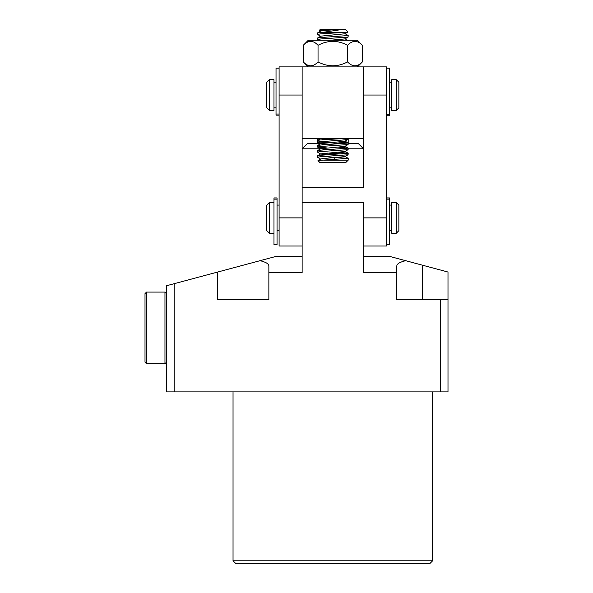 <?xml version="1.0" encoding="UTF-8"?>
<svg xmlns="http://www.w3.org/2000/svg" width="593" height="593" viewBox="0 0 593 593"><rect width="100%" height="100%" fill="white"/><g stroke="black" fill="none" stroke-linecap="round" stroke-linejoin="round"><path stroke-width="0.89" d="M342.643 143.728L317.544 141.957L342.287 140.067L348.076 139.422L348.195 138.547L348.195 143.669L358.431 143.669L363.546 148.784L348.195 148.784M320.494 148.784L302.134 148.784L307.248 143.669L320.494 143.669M432.638 560.793L430.081 563.35L235.591 563.35L233.034 560.793L432.638 560.793L432.638 391.891M233.034 560.793L233.034 391.891M363.546 256.265L389.134 256.265L405.634 260.683C399.912 262.069 396.969 263.796 396.813 265.864L396.813 272.721L363.546 272.721L363.546 202.524L302.134 202.524L302.134 272.721L268.859 272.721L268.859 265.864C268.703 263.796 265.768 262.069 260.045 260.683L217.683 272.039L217.683 272.721L215.126 272.721L166.5 285.752L166.5 391.891L174.179 391.891L174.179 283.691M260.045 260.683L276.538 256.265L302.134 256.265M447.997 299.769L447.997 391.891L440.317 391.891L440.317 299.769L447.997 299.769L447.997 272.039L405.634 260.683M440.317 299.769L396.813 299.769L396.813 272.721M217.683 272.721L217.683 299.769L268.859 299.769L268.859 272.721M440.317 391.891L174.179 391.891M215.126 272.721L217.683 272.039M317.485 143.669L317.485 138.547M363.546 187.173L363.546 138.547L302.134 138.547L302.134 202.524L302.134 187.173L363.546 187.173M363.546 138.547L363.546 66.898L386.577 66.898L386.577 246.028L363.546 246.028M357.409 66.898L362.39 61.917L362.39 45.268C357.497 40.102 352.561 40.102 347.587 45.268C337.825 40.102 327.973 40.102 318.041 45.268C313.171 40.109 308.264 40.102 303.305 45.246L303.305 61.931C308.175 67.076 313.089 67.068 318.041 61.917C327.803 67.076 337.654 67.076 347.587 61.917C352.479 67.076 357.409 67.076 362.39 61.917M308.271 66.898L303.305 61.931M362.39 45.268L357.409 40.28L308.271 40.28L303.305 45.246M317.455 40.28L317.915 40.28M347.587 61.917L347.587 45.268M318.041 61.917L318.041 45.268M319.338 30.354L320.042 29.65L330.205 29.65L319.338 30.354L320.754 31.221M323.815 160.162L348.195 160.162L348.195 158.368L320.85 160.303L317.989 160.599L320.042 162.719L345.63 162.719L348.195 160.162M323.037 156.522L348.195 158.368M320.739 156.7L348.076 154.78L348.195 153.253L320.739 155.27L317.485 155.811L317.485 157.241L320.739 156.7M338.588 152.282L348.195 153.253M320.739 151.578L348.076 149.658L348.195 148.131L320.739 150.148L317.485 150.696L317.485 152.119L320.739 151.578M338.588 147.16L348.195 148.131M320.739 146.464L348.076 144.544L348.195 143.017L320.739 145.033L317.485 145.574L317.485 147.005L320.739 146.464M338.588 142.046L348.195 143.017M343.54 138.547L320.739 139.911L317.551 140.385L317.485 141.89M320.739 38.982L348.076 37.062L348.195 35.536L320.739 37.552L317.485 38.093L317.485 39.523L320.739 38.982M344.911 33.593L348.195 35.536M334.511 159.561L334.711 158.62L334.711 159.547M320.754 159.169L317.485 157.241M342.643 153.965L327.099 153.083M327.091 154.84L320.769 154.061L317.485 152.119M327.099 147.968L317.485 147.005M318.73 40.28L317.485 39.523M320.754 36.336L317.485 34.409L320.739 33.86L346.668 32.207L320.739 32.437L317.551 32.904L317.485 34.409M330.205 29.65L345.63 29.65L347.965 31.978L346.668 32.207M323.815 32.207L341.071 29.65M335.808 29.65L323.252 30.591L320.761 31.036L317.551 32.904M347.95 32.022L344.904 33.786L320.761 36.158L317.551 38.019M348.135 37.033L344.904 38.908L329.901 40.28M320.754 138.703L327.091 139.488M348.135 139.399L344.904 141.267L320.761 143.632L317.551 145.5M317.544 141.957L320.769 143.825L327.091 144.603M348.135 144.514L344.904 146.389L320.761 148.754L327.091 149.718M348.135 149.636L344.904 151.504L320.761 153.869L317.551 155.737M348.135 154.751L344.904 156.626L323.252 158.539L320.761 158.991L317.989 160.599M363.546 66.898L302.134 66.898L302.134 138.547M396.302 202.524L398.859 205.082L398.859 230.677L396.302 233.234L396.302 202.524L391.699 202.524L391.699 233.234L396.302 233.234M269.378 233.234L266.813 230.677L266.813 205.082L269.378 202.524L269.378 233.234L273.981 233.234M302.134 246.028L279.095 246.028L279.095 66.898L302.134 66.898M396.302 79.692L398.859 82.249L398.859 107.844L396.302 110.402L396.302 79.692L391.699 79.692L391.699 110.402L396.302 110.402M269.378 90.529L269.378 110.402L273.981 110.402L273.981 79.692L269.378 79.692L269.378 90.529M269.378 79.692L266.813 82.249L266.813 107.844L269.378 110.402M279.095 68.173L276.027 68.173L276.027 115.153L279.095 115.153M386.577 68.173L389.645 68.173L389.645 115.761L386.577 115.761M386.577 197.936L389.645 197.936L389.645 244.753L386.577 244.753M277.05 217.905L277.05 244.753L273.981 244.753L273.981 197.936L277.05 197.936L277.05 217.905M146.538 363.746L164.965 363.746L166.5 362.212L164.965 363.746L164.965 292.09L146.538 292.09L146.538 363.746L145.003 362.212L145.003 345.838M145.003 310.006L145.003 293.624L146.538 292.09M145.003 362.212L145.003 294.387M422.401 299.769L422.401 265.182M386.577 217.883L363.546 217.883M386.577 95.043L363.546 95.043M302.134 217.883L279.095 217.883M302.134 95.043L279.095 95.043M279.095 114.026L276.027 114.026M389.645 114.738L386.577 114.738M389.645 199.137L386.577 199.137M277.05 199.129L273.981 199.129M317.544 147.071L320.754 148.939M344.911 38.715L348.128 40.576M320.761 138.517L317.551 140.385M344.911 141.075L348.128 142.943M344.911 146.197L348.128 148.057M320.761 148.754L317.551 150.615M344.911 151.311L348.128 153.179M344.911 156.433L348.128 158.294M389.645 230.677L391.699 230.677M277.05 230.677L279.095 230.677M269.378 202.524L273.981 202.524M277.05 205.082L279.095 205.082M389.645 205.082L391.699 205.082M389.645 107.844L391.699 107.844M273.981 107.844L276.027 107.844M273.981 82.249L276.027 82.249M389.645 82.249L391.699 82.249M389.645 197.973L386.577 197.973M277.05 197.973L273.981 197.973M164.965 292.09L166.5 293.624L164.965 292.09"/></g></svg>

